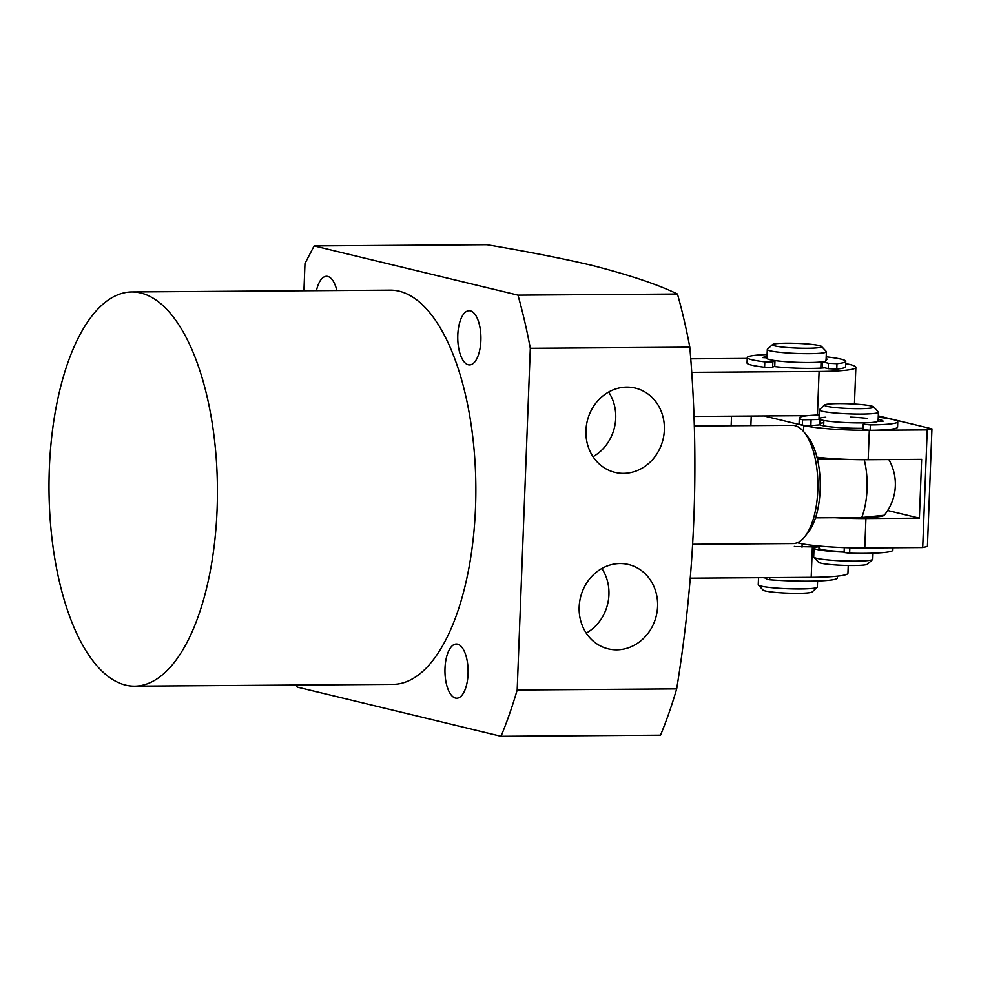 <?xml version="1.0" encoding="UTF-8"?>
<svg xmlns="http://www.w3.org/2000/svg" width="981" height="981" viewBox="0 0 981 981"><rect width="100%" height="100%" fill="white"/><g stroke="black" fill="none" stroke-linecap="round" stroke-linejoin="round"><path stroke-width="1.47" d="M692.709 544.283L793.028 543.584A59.13 25.261 -90.4 0 0 804.923 536.484A59.13 25.261 -90.4 0 0 817.786 490.525A59.13 25.261 -90.4 0 0 804.187 432.253A59.13 25.261 -90.4 0 0 792.207 425.325L694.254 425.999M804.923 536.484L808.344 532.119A54.213 23.164 -90.4 0 0 820.141 489.985A54.213 23.164 -90.4 0 0 807.682 436.57L804.187 432.253M837.259 458.912L817.394 459.047M815.493 517.858L861.735 517.539A39.424 3.765 2.2 0 0 884.237 515.27A49.283 49.283 0 0 0 888.847 459.586A49.283 49.283 0 0 1 884.237 515.27L861.735 517.539A49.283 21.055 -90.4 0 0 864.249 459.746A49.283 21.055 89.6 0 1 867.057 489.139A49.283 21.055 89.6 0 1 861.735 517.539M812.366 546.969L811.189 577.331L690.256 578.177M811.189 577.331A64.059 6.119 2.2 0 0 847.952 573.211L848.246 565.497M824.788 367.789A34.494 3.299 -177.8 0 1 773.886 366.502M691.642 372.351L819.098 371.468A64.059 6.119 2.2 0 0 855.861 367.335A64.059 6.119 2.2 0 0 845.659 363.608M747.228 358.421L690.698 358.813M821.011 363.485A34.494 3.299 -177.8 0 1 822.507 363.706A34.494 3.299 2.2 0 0 821.011 363.485M808.062 415.637L693.935 416.435M819.049 546.025L818.951 548.33A24.635 2.354 2.2 0 0 836.425 551.248A24.635 2.354 2.2 0 0 844.138 551.653M873.593 406.857A24.635 2.354 -177.8 0 1 841.919 408.121A24.635 2.354 -177.8 0 1 824.58 404.969A24.635 2.354 -177.8 0 1 856.229 404.16A24.635 2.354 -177.8 0 1 873.593 406.857L878.302 411.897A29.565 2.82 -177.8 0 1 878.436 412.179L878.093 420.996A29.565 2.82 -177.8 0 1 839.957 422.247A29.565 2.82 -177.8 0 1 819 418.728A29.565 2.82 2.2 0 0 819.908 419.476L802.556 419.807A49.283 4.709 -177.8 0 1 799.307 417.98A49.283 4.709 -177.8 0 1 802.703 416.398A49.283 4.709 -177.8 0 1 819.147 414.963M878.436 412.179A29.565 2.82 -177.8 0 1 840.3 413.418A29.565 2.82 -177.8 0 1 819.343 409.911A29.565 2.82 -177.8 0 1 819.491 409.641L824.58 404.969M819.012 546.76A29.565 2.82 2.2 0 0 814.034 548.134L813.69 556.963A29.565 2.82 2.2 0 0 813.825 557.233A29.565 2.82 2.2 0 0 834.647 560.47A29.565 2.82 2.2 0 0 872.636 559.501A29.565 2.82 2.2 0 0 872.783 559.231L873.016 553.186M814.034 548.134A29.565 2.82 2.2 0 0 834.99 551.653A29.565 2.82 2.2 0 0 844.126 552.119M813.825 557.233L818.534 562.285A24.635 2.354 2.2 0 0 835.898 564.982A24.635 2.354 2.2 0 0 867.547 564.161L872.636 559.501M826.198 356.826A49.283 4.709 -177.8 0 1 845.315 360.689A49.283 4.709 -177.8 0 1 845.745 361.351A49.283 4.709 -177.8 0 1 836.977 363.681L828.418 363.277L822.581 361.781A29.565 2.82 2.2 0 0 826.051 360.591A29.565 2.82 -177.8 0 1 815.652 362.345A29.565 2.82 -177.8 0 1 784.064 361.548A29.565 2.82 -177.8 0 1 766.958 358.323A29.565 2.82 2.2 0 0 774.978 360.579L772.856 361.879L764.812 361.854A49.283 4.709 -177.8 0 1 747.694 358.224A49.283 4.709 -177.8 0 1 747.264 357.562A49.283 4.709 -177.8 0 1 767.105 354.558M821.551 346.452L826.26 351.492A29.565 2.82 -177.8 0 1 826.382 351.774A29.565 2.82 -177.8 0 1 815.996 353.516A29.565 2.82 -177.8 0 1 784.395 352.731A29.565 2.82 -177.8 0 1 767.301 349.494A29.565 2.82 -177.8 0 1 767.449 349.236L772.525 344.564A24.635 2.354 -177.8 0 1 781.072 343.325A24.635 2.354 -177.8 0 1 806.308 343.902A24.635 2.354 -177.8 0 1 821.551 346.452A24.635 2.354 -177.8 0 1 812.991 348.132A24.635 2.354 -177.8 0 1 785.597 347.384A24.635 2.354 -177.8 0 1 772.525 344.564M758.534 577.699L758.252 584.786A29.565 2.82 2.2 0 0 758.387 585.056A29.565 2.82 2.2 0 0 776.658 588.11A29.565 2.82 2.2 0 0 806.958 588.796A29.565 2.82 2.2 0 0 817.198 587.312A29.565 2.82 2.2 0 0 817.345 587.055L817.578 580.985M758.387 585.056L763.095 590.108A24.635 2.354 2.2 0 0 778.338 592.647A24.635 2.354 2.2 0 0 803.574 593.223A24.635 2.354 2.2 0 0 812.109 591.984L817.198 587.312M763.243 577.674A29.565 2.82 2.2 0 0 766.664 578.214M766.676 577.65L766.627 579.207L769.705 579.771A49.283 4.709 2.2 0 0 805.266 581.169A49.283 4.709 2.2 0 0 837.345 577.981L837.406 576.154M747.264 357.562L747.056 362.958A49.283 4.709 2.2 0 0 747.485 363.62A49.283 4.709 2.2 0 0 764.604 367.25L772.648 367.262L772.856 361.879M828.418 363.277L828.209 368.672L836.768 369.077A49.283 4.709 2.2 0 0 845.536 366.747L845.745 361.351M826.1 359.23L827.584 359.218A34.494 3.299 2.2 0 0 826.112 358.899M826.382 351.774L826.051 360.591A29.565 2.82 2.2 0 0 825.794 360.199M767.436 357.844A29.565 2.82 2.2 0 0 766.958 358.323L767.301 349.494M767.019 356.63A34.494 3.299 2.2 0 0 762.593 357.575L766.97 357.82M822.581 361.781L822.385 367.176L828.209 368.672M774.978 360.579L774.769 365.962L772.648 367.262M878.24 417.232A49.283 4.709 -177.8 0 1 897.787 421.756A49.283 4.709 -177.8 0 1 894.402 423.326A49.283 4.709 -177.8 0 1 870.355 424.92L863.243 424.233L864.629 422.848A29.565 2.82 2.2 0 0 876.058 421.94A29.565 2.82 2.2 0 0 878.044 421.156L882.961 421.376A34.494 3.299 2.2 0 0 883.023 421.192A34.494 3.299 2.2 0 0 878.154 419.304M863.268 424.27L863.035 429.617L870.147 430.316A49.283 4.709 2.2 0 0 894.194 428.722A49.283 4.709 2.2 0 0 897.59 427.152L897.787 421.756M825.72 417.207A29.565 2.82 2.2 0 0 819 418.728L819.343 409.911M867.302 418.397A29.565 2.82 2.2 0 0 850.294 417.109M799.307 417.98L799.098 423.363A49.283 4.709 2.2 0 0 802.348 425.19L810.858 425.631L811.066 420.248M819.908 419.476L819.699 424.859L810.858 425.631M823.782 422.75A29.565 2.82 2.2 0 0 819.76 423.461A29.565 2.82 -177.8 0 1 823.782 422.75M863.084 428.268A29.565 2.82 -177.8 0 1 860.926 428.292A29.565 2.82 -177.8 0 1 819.699 424.859M763.941 415.956L803.782 425.57A49.283 4.709 2.2 0 0 869.313 430.316L927.229 429.911L931.95 428.844L878.289 415.883M731.519 416.177L731.152 425.742M927.229 429.911L922.716 547.557L927.425 546.478L931.95 428.844M922.716 547.557L864.788 547.962L865.929 518.557L919.393 518.176L921.65 459.353L868.185 459.733L869.313 430.316M816.952 457.232A49.283 4.709 2.2 0 0 868.185 459.733M799.331 541.671L799.27 543.216L797.246 542.726M750.87 425.607L751.238 416.042M799.27 543.216A49.283 4.709 2.2 0 0 864.788 547.962M865.929 518.557A49.283 4.709 -177.8 0 1 835.003 517.723M887.67 510.525L919.393 518.176M844.298 547.631L844.114 552.524L849.632 553.198A49.283 4.709 2.2 0 0 880.975 552.781A49.283 4.709 2.2 0 0 892.857 550.182L892.955 547.766M794.389 546.552L794.377 546.405A49.283 4.709 2.2 0 0 794.389 546.552L814.181 546.92A29.565 2.82 -177.8 0 1 817.896 545.927M814.181 546.92L814.242 545.546M881.183 547.398A49.283 4.709 -177.8 0 1 849.84 547.803L849.632 553.198M134.593 686.173L393.001 684.37A197.12 84.207 -90.4 0 0 475.797 497.097A197.12 84.207 -90.4 0 0 399.157 291.185A197.12 84.207 -90.4 0 0 390.254 290.143L131.834 291.946A197.12 84.207 89.6 0 1 140.749 292.988A197.12 84.207 89.6 0 1 217.377 498.9A197.12 84.207 89.6 0 1 134.593 686.173A197.12 84.207 89.6 0 1 125.678 685.13A197.12 84.207 89.6 0 1 49.05 479.219A197.12 84.207 89.6 0 1 131.834 291.946M457.563 644.161A27.1 11.576 89.6 0 1 468.096 672.476A27.1 11.576 89.6 0 1 456.717 698.227A27.1 11.576 89.6 0 1 455.491 698.08A27.1 11.576 89.6 0 1 444.957 669.778A27.1 11.576 89.6 0 1 456.337 644.027A27.1 11.576 89.6 0 1 457.563 644.161M470.365 310.854A27.1 11.576 89.6 0 1 480.911 339.168A27.1 11.576 89.6 0 1 469.519 364.907A27.1 11.576 89.6 0 1 468.293 364.773A27.1 11.576 89.6 0 1 457.759 336.458A27.1 11.576 89.6 0 1 469.139 310.707A27.1 11.576 89.6 0 1 470.365 310.854M316.434 290.658A27.1 11.576 89.6 0 1 326.538 276.286A27.1 11.576 89.6 0 1 327.764 276.421A27.1 11.576 89.6 0 1 336.851 290.523M314.116 245.924L486.895 244.71C527.091 251.479 562.076 258.359 591.837 265.336C629.397 274.95 657.944 284.515 677.466 294.018L517.968 295.134L314.116 245.924L304.981 263.497L303.938 290.744M296.458 685.045L297.169 687.08L501.021 736.29L660.52 735.174A354.803 151.577 -90.4 0 0 676.682 688.895C695.247 574.891 699.612 460.984 689.815 347.176A354.803 151.577 -90.4 0 0 677.466 294.018M616.718 649.827A43.36 38.995 -76.4 0 1 608.195 648.846A43.36 38.995 -76.4 0 1 579.587 602.236A43.36 38.995 -76.4 0 1 620.029 563.56A43.36 38.995 -76.4 0 1 628.551 564.541A43.36 38.995 -76.4 0 1 657.172 611.163A43.36 38.995 -76.4 0 1 616.718 649.827M623.499 473.369A43.36 38.995 -76.4 0 1 614.977 472.388A43.36 38.995 -76.4 0 1 586.368 425.766A43.36 38.995 -76.4 0 1 626.81 387.103A43.36 38.995 -76.4 0 1 635.332 388.084A43.36 38.995 -76.4 0 1 663.941 434.693A43.36 38.995 -76.4 0 1 623.499 473.369M501.021 736.29A354.803 151.577 -90.4 0 0 517.183 690.011L530.316 348.292A354.803 151.577 -90.4 0 0 517.968 295.134M676.682 688.895L517.183 690.011M530.316 348.292L689.815 347.176M586.246 633.15A43.36 38.995 103.6 0 0 601.856 568.502M593.027 456.692A43.36 38.995 103.6 0 0 608.637 392.032M819.098 371.468L817.431 415.024M769.705 579.771L769.791 577.625M836.768 369.077L836.977 363.681M764.604 367.25L764.812 361.854M870.147 430.316L870.355 424.92M802.348 425.19L802.556 419.807M803.782 425.57L803.562 431.505M802.029 547.226L802.151 543.83M855.861 367.335L854.451 404.049M823.66 425.877L823.868 420.481M820.827 368.096L821.06 361.964M863.035 429.617L863.243 424.233"/></g></svg>
